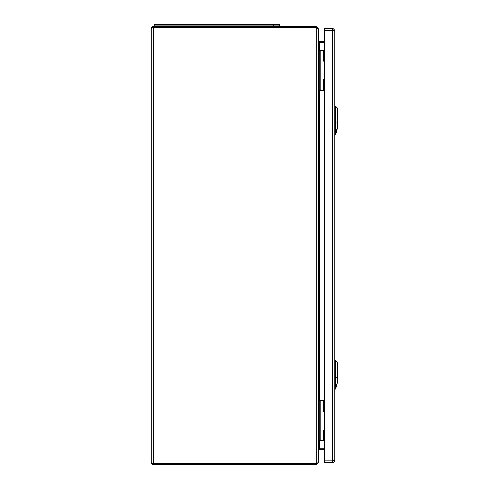 <?xml version="1.0" encoding="UTF-8"?>
<svg xmlns="http://www.w3.org/2000/svg" width="489" height="489" viewBox="0 0 489 489"><rect width="100%" height="100%" fill="white"/><g stroke="black" fill="none" stroke-linecap="round" stroke-linejoin="round"><path stroke-width="0.73" d="M337.685 381.567L337.685 362.563L337.795 381.457L337.019 383.951L337.777 381.554A0.367 0.367 0 0 0 337.795 381.457M335.796 388.627L337.11 383.938L335.46 388.871L337.019 383.951L335.705 384.519L335.796 388.627L335.46 388.871L335.705 360.582L335.705 377.679L335.46 360.479L335.46 384.562L334.873 384.574M337.685 127.287L337.685 108.283L337.795 127.177L337.019 129.671L337.777 127.274A0.367 0.367 0 0 0 337.795 127.177M335.796 134.347L337.11 129.658L335.46 134.591L337.019 129.671L335.705 130.239L335.796 134.347L335.46 134.591L335.705 106.302L335.705 123.399L335.46 106.199L335.46 130.282L334.873 130.294M337.795 118.259L337.795 111.963M334.128 461.977L334.873 460.173L334.128 461.977L333.137 462.588L324.293 462.722L324.293 28.466L332.318 28.466L334.128 29.212L334.873 31.021L334.873 460.173L332.318 460.901L332.318 28.466M334.128 29.212L334.873 31.021L332.318 30.287L324.293 30.287M333.296 28.662L333.95 29.053M333.137 462.588L333.81 462.246M333.779 460.173L332.318 460.901L324.293 460.901M323.449 50.361L318.345 50.361L323.449 50.361L323.449 61.162L323.449 50.361M320.161 90.502L323.449 90.502L323.449 79.701L324.293 79.701L323.449 79.701L323.449 90.502L319.8 90.502L320.167 90.502L320.167 50.361L320.161 90.502M318.345 90.502L319.8 90.502L318.345 90.502M319.8 50.361L319.8 90.502L319.8 50.361M324.293 61.162L323.449 61.162L324.293 61.162M323.449 400.687L318.345 400.687L323.449 400.687L323.449 411.487L323.449 400.687M320.161 440.827L323.449 440.827L323.449 430.027L324.293 430.027L323.449 430.027L323.449 440.827L319.8 440.827L320.167 440.827L320.167 400.687L320.161 440.827M318.345 440.827L319.8 440.827L318.345 440.827M319.8 400.687L319.8 440.827L319.8 400.687M324.293 411.487L323.449 411.487L324.293 411.487M165.441 25.911L165.441 25.984A2.188 2.188 0 0 0 165.539 26.638A2.188 2.188 0 0 1 165.441 25.984A2.188 2.188 0 0 0 165.539 26.638M169.72 26.638A2.188 2.188 0 0 0 169.817 25.984M263.968 25.984A2.188 2.188 0 0 0 264.072 26.638M268.345 25.911L268.345 25.984A2.188 2.188 0 0 1 268.247 26.638A2.188 2.188 0 0 0 268.345 25.984L165.441 25.984M273.822 24.45L154.127 24.45L154.127 25.911L279.659 25.911L279.659 24.45L273.822 24.45L273.822 25.911M153.179 463.67L151.572 463.67A2.042 2.042 0 0 0 153.253 464.55L316.297 464.55L318.345 462.508L318.345 28.686L316.297 26.638L153.253 26.638A2.042 2.042 0 0 0 151.572 27.512L153.253 27.512L151.572 27.518L151.205 28.686L151.205 462.508L151.572 463.676L316.383 463.67M319.445 448.713L318.345 450.754L319.513 449.587L324.293 449.587M319.513 449.587L319.513 448.713L324.293 448.713L319.513 448.713L319.513 440.827M318.345 462.502L316.297 463.67L153.253 463.67L153.253 27.518L316.297 27.518L318.345 28.686M324.293 41.602L319.513 41.602L318.345 40.434L319.513 42.482L324.293 42.482L319.445 42.476M151.572 463.67L151.205 462.508M316.383 27.518L153.179 27.518M151.205 28.686L151.572 27.512M337.795 376.707L335.705 377.679M334.873 377.734L335.46 377.728M337.795 122.427L335.705 123.399M334.873 123.454L335.46 123.448M332.318 462.722L332.318 460.901M172.739 25.911L172.739 26.638M261.047 25.911L261.047 26.638M268.247 26.638A2.188 2.188 0 0 0 268.345 25.984M159.964 24.45L159.964 25.911M316.297 464.55L316.297 26.638M319.513 400.687L319.513 90.502M319.513 50.361L319.513 41.602M334.873 389.348L335.674 389.067M337.428 378.468L337.795 378.828M334.873 360.454L335.705 360.582L337.685 362.563M334.873 135.068L335.674 134.787M337.428 124.188L337.795 124.548M334.873 106.174L335.705 106.302L337.685 108.283"/></g></svg>
